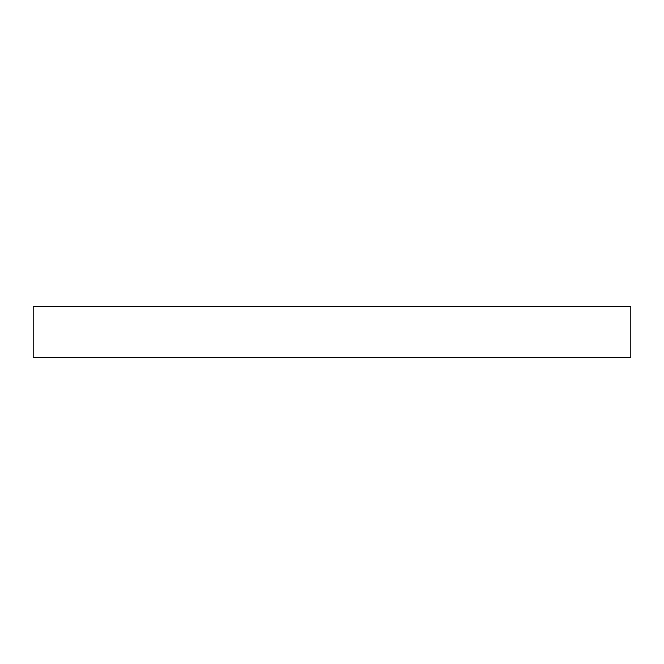 <?xml version="1.0" encoding="UTF-8"?>
<svg xmlns="http://www.w3.org/2000/svg" width="664" height="664" viewBox="0 0 664 664"><rect width="100%" height="100%" fill="white"/><g stroke="black" fill="none" stroke-linecap="round" stroke-linejoin="round"><path stroke-width="1" d="M630.8 306.643L33.2 306.643L33.2 357.356L630.8 357.356L630.8 306.643"/></g></svg>
